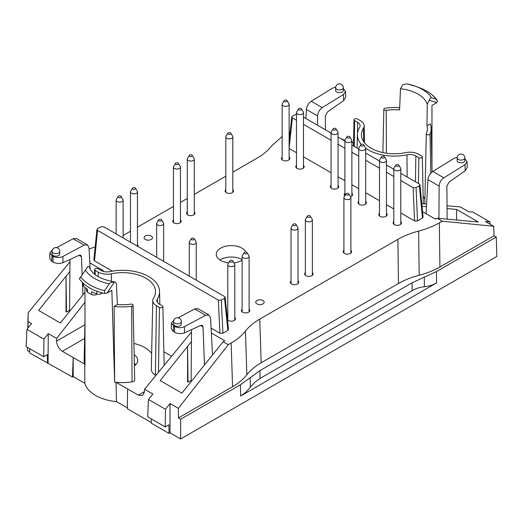 <?xml version="1.0" encoding="UTF-8"?>
<svg xmlns="http://www.w3.org/2000/svg" width="523" height="523" viewBox="0 0 523 523"><rect width="100%" height="100%" fill="white"/><g stroke="black" fill="none" stroke-linecap="round" stroke-linejoin="round"><path stroke-width="0.78" d="M259.774 319.089L261.167 362.779C255.146 366.27 250.373 370.264 246.856 374.749L245.464 331.059C248.987 326.574 253.753 322.58 259.774 319.089L397.885 239.351L398.461 283.512C404.508 280.04 411.418 277.282 419.191 275.255L418.616 231.094C410.843 233.121 403.933 235.88 397.885 239.351M261.167 362.779L398.461 283.512M211.351 333.014L224.766 340.761L223.138 341.715L228.29 344.683L231.159 343.029L232.552 386.719L178.428 417.962L180.651 419.243L240.403 384.745L259.892 370.644L412.085 282.78L436.509 271.529L496.262 237.03L496.85 256.427L180.651 438.98L170.027 432.848L169.04 433.417L151.252 423.153L151.317 418.897M250.144 377.698L250.347 387.223L254.851 382.235L260.055 378.43L412.15 290.618L412.085 282.78M250.347 387.223L245.849 392.217L240.645 396.022L436.607 282.884L436.509 271.529M89.681 268.201C89.538 266.933 88.884 266.41 87.72 266.645L80.758 276.968A45.566 26.307 0 0 0 104.554 290.71L109.235 283.865C110.065 282.714 111.785 282.106 114.387 282.041L107.006 293.063L111.844 290.265L114.642 382.104A38.427 22.188 0 0 0 115.988 382.254L127.54 388.922L127.39 408.744L151.265 422.525M84.968 322.776L84.17 360.125A38.427 22.188 0 0 0 84.739 364.211L84.804 383.307A38.284 22.103 180 0 0 116.511 401.612L127.396 407.901M84.804 383.307L73.194 376.599L73.194 357.542L62.374 351.299C58.857 348.867 56.935 345.481 56.595 341.12L84.929 324.763M29.778 348.723L29.713 352.979L72.462 377.024L73.194 376.599M29.733 351.848L27.49 350.554L27.49 347.403M72.462 377.024L73.194 357.542L84.739 364.211A38.427 22.188 0 0 0 85.001 364.989L84.974 287.48M114.642 382.104L114.138 306.354A36.832 21.266 0 0 0 131.672 306.269A1.896 1.092 0 0 0 133.097 305.197A1.896 1.092 0 0 0 130.737 304.151A33.041 19.076 0 0 1 117.361 304.497L114.138 306.354M116.511 401.612L115.988 382.254A38.427 22.188 0 0 0 132.064 381.901A3.491 2.02 180 0 0 134.699 379.92L133.097 305.197M127.54 388.922L138.36 395.166L142.596 395.558L144.433 391.838L144.557 389.236L152.886 394.041L148.467 399.467L147.689 416.798L165.216 426.918L165.477 409.287L148.467 399.467M171.616 356.228L163.862 351.75M134.163 354.764A15.128 8.734 180 0 1 137.726 360.452A15.128 8.734 180 0 1 134.398 365.858M155.919 375.37L155.396 375.069A13.977 8.067 0 0 1 151.304 369.264L152.768 300.529A12.506 7.217 180 0 1 153.527 298.149A32.91 19.005 180 0 0 155.508 291.886A32.91 19.005 180 0 0 111.34 273.797A12.506 7.217 180 0 1 98.226 272.117L95.212 270.378A2.027 1.17 180 0 1 94.624 269.541A2.027 1.17 180 0 1 95.879 268.469A2.027 1.17 180 0 1 98.076 268.73L101.083 270.463A8.46 4.884 180 0 0 109.954 271.6A36.956 21.338 180 0 1 159.554 291.389A36.956 21.338 180 0 1 157.331 298.947L157.397 302.392M133.921 343.461A31.439 18.155 180 0 1 151.637 353.443M135.692 364.773L134.339 363.302M104.705 293.514A46.809 27.026 180 0 1 97.056 291.193L96.847 291.304A46.815 27.026 180 0 1 83.503 283.603L83.379 283.296A46.809 27.026 180 0 1 79.346 278.877L80.137 277.55M305.367 272.627A4.191 2.419 0 0 0 304.667 273.967A4.191 2.419 0 0 0 305.896 275.68A4.191 2.419 0 0 0 310.466 276.203A4.191 2.419 0 0 0 313.055 273.967A4.191 2.419 0 0 0 312.355 272.627M358.726 201.316A4.191 2.419 0 0 0 358.026 202.656A4.191 2.419 0 0 0 359.255 204.369A4.191 2.419 0 0 0 363.825 204.892A4.191 2.419 0 0 0 366.407 202.656A4.191 2.419 0 0 0 365.714 201.316M242.123 309.139A4.191 2.419 0 0 0 241.43 310.479A4.191 2.419 0 0 0 242.652 312.192A4.191 2.419 0 0 0 247.222 312.715A4.191 2.419 0 0 0 249.811 310.479A4.191 2.419 0 0 0 249.111 309.139M145.322 239.449A4.191 2.419 0 0 0 149.892 239.979A4.191 2.419 0 0 0 152.481 237.743A4.191 2.419 0 0 0 149.892 235.507A4.191 2.419 0 0 0 145.322 236.03A4.191 2.419 0 0 0 144.1 237.743A4.191 2.419 0 0 0 145.322 239.449M173.453 219.856A4.191 2.419 0 0 0 172.753 221.196A4.191 2.419 0 0 0 173.982 222.909A4.191 2.419 0 0 0 178.552 223.432A4.191 2.419 0 0 0 181.135 221.196A4.191 2.419 0 0 0 180.442 219.856M282.145 157.103A4.191 2.419 0 0 0 281.446 158.443A4.191 2.419 0 0 0 282.675 160.156A4.191 2.419 0 0 0 287.245 160.679A4.191 2.419 0 0 0 289.834 158.443A4.191 2.419 0 0 0 289.134 157.103M331.059 185.345A4.191 2.419 0 0 0 330.359 186.685A4.191 2.419 0 0 0 331.589 188.391A4.191 2.419 0 0 0 336.152 188.921A4.191 2.419 0 0 0 338.741 186.685A4.191 2.419 0 0 0 338.041 185.345M350.587 196.726A4.191 2.419 0 0 0 352.574 194.667A4.191 2.419 0 0 0 351.881 193.333M344.892 193.333A4.191 2.419 0 0 0 344.193 194.667A4.191 2.419 0 0 0 344.735 195.857M379.476 213.299A4.191 2.419 0 0 0 378.776 214.639A4.191 2.419 0 0 0 380.005 216.345A4.191 2.419 0 0 0 384.575 216.875A4.191 2.419 0 0 0 387.164 214.639A4.191 2.419 0 0 0 386.464 213.299M393.806 221.569A4.191 2.419 0 0 0 393.106 222.909A4.191 2.419 0 0 0 394.329 224.622A4.191 2.419 0 0 0 398.899 225.145A4.191 2.419 0 0 0 401.487 222.909A4.191 2.419 0 0 0 400.788 221.569M343.905 250.38A4.191 2.419 0 0 0 343.206 251.72A4.191 2.419 0 0 0 344.435 253.426A4.191 2.419 0 0 0 348.998 253.956A4.191 2.419 0 0 0 351.587 251.72A4.191 2.419 0 0 0 350.887 250.38M291.036 280.903A4.191 2.419 0 0 0 290.337 282.237A4.191 2.419 0 0 0 291.566 283.95A4.191 2.419 0 0 0 297.495 283.95A4.191 2.419 0 0 0 298.725 282.237A4.191 2.419 0 0 0 298.025 280.903M256.983 303.915A4.191 2.419 0 0 0 261.552 304.445A4.191 2.419 0 0 0 264.141 302.209A4.191 2.419 0 0 0 261.552 299.967A4.191 2.419 0 0 0 256.983 300.496A4.191 2.419 0 0 0 255.754 302.209A4.191 2.419 0 0 0 256.983 303.915M227.479 319.756A4.191 2.419 0 0 0 228.329 320.462A4.191 2.419 0 0 0 232.898 320.985A4.191 2.419 0 0 0 235.481 318.749A4.191 2.419 0 0 0 234.788 317.415M227.799 317.415A4.191 2.419 0 0 0 227.296 318.017M138.039 246.568A4.191 2.419 0 0 0 138.15 246.013A4.191 2.419 0 0 0 137.457 244.672M187.286 211.874A4.191 2.419 0 0 0 186.587 213.207A4.191 2.419 0 0 0 187.816 214.92A4.191 2.419 0 0 0 192.386 215.443A4.191 2.419 0 0 0 194.968 213.207A4.191 2.419 0 0 0 194.275 211.874M225.825 189.62A4.191 2.419 0 0 0 225.125 190.96A4.191 2.419 0 0 0 226.348 192.673A4.191 2.419 0 0 0 230.918 193.196A4.191 2.419 0 0 0 233.506 190.96A4.191 2.419 0 0 0 232.807 189.62M296.476 165.379A4.191 2.419 0 0 0 295.776 166.713A4.191 2.419 0 0 0 297.005 168.426A4.191 2.419 0 0 0 301.568 168.949A4.191 2.419 0 0 0 304.157 166.713A4.191 2.419 0 0 0 303.458 165.379M282.145 136.425L271.463 146.133C267.946 150.624 263.174 154.612 257.159 158.103L232.807 172.159M123.127 235.481L130.469 231.244M137.457 227.211L173.453 206.428M180.442 202.394L187.286 198.446M194.275 194.406L225.825 176.192M95.179 246.974L89.08 249M102.39 271.077L103.227 270.587L89.812 262.847M112.36 271.149L94.48 260.827L97.566 230.408L218.3 300.11L221.262 300.117L224.55 298.221L225.158 297.293L224.544 296.508L103.809 226.805L100.847 226.799L97.559 228.695L96.951 229.479L97.566 230.408M96.951 229.479L93.865 259.898L94.48 260.827M211.096 328.15L219.967 333.275L222.929 333.275L227.878 330.418L228.486 329.497L225.158 297.293M245.464 331.059C241.946 335.544 237.181 339.538 231.159 343.029M418.616 231.094C426.389 229.061 433.299 226.309 439.346 222.831L439.921 266.992L494.045 235.749L496.262 237.03M422.545 211.71L435.417 219.137L437.071 218.202L442.216 221.177L439.346 222.831M400.788 173.309L419.361 184.031L419.976 184.822L423.068 217.163L422.46 218.078L419.368 185.743L416.079 187.639L413.118 187.633L400.788 180.52M400.788 212.992L414.549 220.935L417.511 220.935L422.46 218.078M289.134 148.525L296.476 152.762M303.458 156.795L331.059 172.727M338.041 176.761L344.892 180.716M351.881 184.75L358.726 188.705M365.714 192.739L379.476 200.682M386.464 204.715L393.806 208.958M289.134 132.79L289.997 133.293M245.817 252.073A15.023 8.675 0 0 0 229.362 245.686A15.023 8.675 0 0 0 216.267 254.283A15.023 8.675 0 0 0 220.667 260.415A15.023 8.675 0 0 0 228.669 262.827M233.912 262.827A15.023 8.675 0 0 0 242.123 260.291M52.359 249.942L49.862 252.844L51.914 255.688L52.967 256.303C56.262 257.872 59.563 257.937 62.858 256.505L62.995 262.664L79.202 255.244L80.719 255.211L81.49 256.786L82.157 274.64M90.133 268.914L89.021 247.922L87.491 244.875L84.131 245.104L62.858 256.505M56.602 247.654L73.142 238.756L76.423 238.488L87.491 244.875M52.058 251.432L52.058 254.06L53.183 255.597C56.556 256.754 58.739 256.296 59.74 254.217L59.74 251.432A3.844 3.844 0 0 0 55.902 247.588A3.844 3.844 0 0 0 52.058 251.432A3.844 2.216 0 0 0 53.183 253.001A3.844 2.216 0 0 0 57.373 253.485A3.844 2.216 0 0 0 59.74 251.432M82.451 282.44L82.922 294.835M69.886 271.43L66.029 276.236L66.493 312.028L66.029 311.76L66.029 276.236L38.61 310.427L60.348 322.979L84.968 292.279M69.585 310.276L66.493 312.028M48.051 362.929L48.266 333.641L56.595 338.453L56.595 341.12M84.968 302.281L56.595 338.453M69.958 261.814L28.177 312.767L28.105 321.593L31.576 323.593L26.928 329.3L43.939 339.12L48.266 333.641M28.105 321.593L27.967 328.019M27.556 347.442L27.49 350.554M27.784 328.248L27.961 322.671M27.909 322.698L28.177 312.767M49.862 252.851L49.731 258.584L51.784 261.323L53.098 262.082C56.392 263.67 59.694 263.867 62.995 262.664M69.579 311.466L69.977 259.467M26.928 329.3L26.15 346.631L43.677 356.751L47.371 354.62L47.501 363.25M43.939 339.12L43.677 356.751M212.521 354.954L210.56 318.095L209.03 315.042L205.67 315.271L184.397 326.672C181.102 328.111 177.8 328.039 174.505 326.47L173.453 325.862L171.407 323.011L173.898 320.109M209.03 315.042L197.962 308.655L194.68 308.93L178.147 317.827M181.285 321.599L181.285 324.384C180.278 326.463 178.095 326.927 174.721 325.77L173.597 324.234L173.597 321.599A3.844 2.216 180 0 0 174.721 323.168A3.844 2.216 180 0 0 178.912 323.652A3.844 2.216 180 0 0 181.285 321.599A3.844 3.844 0 0 0 177.441 317.762A3.844 3.844 0 0 0 173.597 321.599M191.516 329.634L191.117 381.64M188.032 382.202L187.567 346.409L187.567 381.934L188.032 382.202L191.124 380.443M223.138 341.715L181.886 393.146L160.149 380.594L191.425 341.597M191.503 331.987L144.557 389.236M228.29 344.683L178.356 408.339L170.027 403.527L165.477 409.287M180.651 419.243L180.651 438.98M178.428 417.962L178.356 408.339M170.027 403.527L170.027 432.848M232.552 386.719C238.566 383.228 243.339 379.234 246.856 374.749M439.921 266.992C433.874 270.469 426.964 273.222 419.191 275.255M204.46 365.002L203.029 326.953L202.27 325.384L200.74 325.411L184.534 332.837C181.233 334.04 177.931 333.844 174.636 332.249L173.322 331.49L171.269 328.758L171.407 323.024M169.04 433.417L168.909 424.787L165.216 426.918M107.006 293.063L104.705 293.521L104.554 290.71M82.928 282.884L82.928 285.153A3.491 2.02 0 0 0 83.503 286.264A46.815 27.026 0 0 0 87.426 289.239L87.426 292.089A46.815 27.026 0 0 0 91.702 294.554A3.491 2.02 0 0 0 96.474 294.469L97.154 294.076M91.702 294.554L91.702 291.703A46.815 27.026 0 0 0 96.847 293.972A3.491 2.02 0 0 0 101.24 293.71L102.541 292.965M114.387 282.041L115.086 282.008L116.433 283.643L117.361 304.497M86.563 288.65L86.563 290.762A3.491 2.02 0 0 0 87.426 292.089M157.331 298.947A8.46 4.884 180 0 0 156.822 300.679A8.46 4.884 180 0 0 159.293 304.072L162.307 305.811A2.027 1.17 180 0 1 162.895 306.622A2.027 1.17 180 0 1 161.659 307.714A2.027 1.17 180 0 1 159.443 307.459L156.436 305.726A12.506 7.217 180 0 1 152.768 300.529M79.346 278.877L80.758 276.968M407.698 84.053A39.506 22.809 180 0 1 415.602 86.295L407.698 84.053C406.861 83.811 405.148 84.092 402.54 84.883L400.5 88.753L399.572 109.941A33.041 19.076 180 0 0 386.196 110.288A1.896 1.092 180 0 1 383.83 109.215A1.896 1.092 180 0 1 385.261 108.169A36.832 21.266 180 0 1 399.67 107.738M430.181 123.892A36.832 21.266 180 0 1 431.161 128.514A36.832 21.266 180 0 1 430.03 134.012A1.896 1.092 180 0 1 427.945 134.829A1.896 1.092 180 0 1 426.297 133.731A1.896 1.092 180 0 1 426.356 133.476A33.041 19.076 180 0 0 427.369 129.011A33.041 19.076 180 0 0 426.951 125.755L430.181 123.892M423.153 196.256A31.439 18.155 180 0 1 424.892 199.25M343.336 88.492L345.526 91.433L343.487 94.486L343.624 100.645L327.496 111.889L325.339 115.995L325.443 129.802M305.896 118.518L306.373 109.464C306.798 106.038 308.426 103.312 311.263 101.279L332.536 88.165L335.714 87.014M317.539 125.245L317.611 115.949C317.886 112.438 319.435 109.667 322.246 107.627L343.487 94.486M343.336 87.701L343.336 90.329C343.519 93.277 335.465 93.44 335.648 90.486L335.648 87.701A3.844 2.216 180 0 0 339.492 89.923A3.844 2.216 180 0 0 343.336 87.701A3.844 3.844 0 0 0 341.414 84.373A3.844 3.844 0 0 0 335.648 87.701M289.134 132.548L290.069 132.626M351.881 142.184L353.535 143.139M340.761 138.647L344.899 140.386M343.624 100.645L345.657 97.324L345.526 91.447M431.514 97.801A39.506 22.809 180 0 0 415.602 86.295L418.864 87.498A45.566 26.307 180 0 1 436.169 99.246L431.514 97.801C430.717 97.585 429.952 98.409 429.206 100.279L436.797 102.658L431.952 105.456L431.959 165.699M438.915 218.372L439.15 186.123C439.425 182.612 440.974 179.834 443.792 177.794L465.025 164.653L467.065 161.607L464.875 158.665M457.252 157.181L454.075 158.332L432.802 171.452C429.965 173.479 428.337 176.205 427.912 179.631L426.114 213.77M457.187 157.874L457.187 160.659C457.004 163.607 465.058 163.444 464.875 160.502L464.875 157.874A3.844 3.844 0 0 0 462.953 154.547A3.844 3.844 0 0 0 457.187 157.874A3.844 2.216 0 0 0 461.031 160.09A3.844 2.216 0 0 0 464.875 157.874M426.487 206.677L422.028 206.265M447.047 208.572L456.586 209.448L478.323 222L437.071 218.202M442.216 221.177L493.686 226.282L485.357 221.477L489.999 221.929L472.995 212.109L468.667 211.73L460.332 206.918L447.028 205.794M421.773 203.656L426.624 204.068M494.045 235.749L493.686 226.282M456.586 209.448L456.586 220M467.065 161.62L467.196 167.497L465.163 170.818L449.041 182.063L446.877 186.168L447.126 219.124M490.103 224.217L489.999 221.929M436.797 102.658L437.588 101.331L436.169 99.246M429.206 100.279L427.245 104.195L426.951 125.755M361.347 144.394A36.956 21.338 0 0 1 357.372 134.503A36.956 21.338 0 0 1 359.602 127.468A8.46 4.884 0 0 0 360.112 125.86A8.46 4.884 0 0 0 357.634 122.349L354.627 120.61A2.027 1.17 0 0 1 354.032 119.767A2.027 1.17 0 0 1 355.294 118.701A2.027 1.17 0 0 1 357.49 118.956L360.497 120.695A12.506 7.217 0 0 1 364.158 125.71A12.506 7.217 0 0 1 363.407 128.266A32.91 19.005 0 0 0 361.426 134.999A32.91 19.005 0 0 0 405.587 152.624A12.506 7.217 0 0 1 418.707 154.305L421.715 156.037A2.027 1.17 0 0 1 422.309 156.848L423.31 203.787M365.682 148.244A36.956 21.338 0 0 0 406.972 154.821L407.136 176.97M422.309 156.848A2.027 1.17 0 0 1 421.074 157.939A2.027 1.17 0 0 1 418.851 157.691L415.844 155.952A8.46 4.884 0 0 0 406.972 154.821M289.134 147.813L292.383 117.93L296.476 120.29M303.458 124.324L331.059 140.256M338.041 144.289L344.892 148.244M351.881 152.278L358.726 156.233M365.714 160.267L379.476 168.21M386.464 172.244L393.806 176.48M296.476 114.034L292.383 116.217L291.775 116.995L289.134 141.256M393.806 169.275L386.464 165.033M379.476 160.999L365.714 153.056M358.726 149.022L351.881 145.067M344.892 141.033L338.041 137.078M331.059 133.045L303.458 117.113M292.383 117.93L291.775 116.995M419.976 184.822L419.368 185.743M424.297 277.151L424.382 286.748C419.936 287.192 415.863 288.487 412.15 290.618M424.382 286.748C428.821 286.303 432.9 285.015 436.607 282.884M242.123 259.689A15.023 8.675 0 0 0 219.974 259.99M118.525 196.138A1.569 0.909 180 0 1 121.12 196.478A1.569 0.909 180 0 1 119.636 197.687A1.569 0.909 180 0 1 118.152 196.478A1.569 0.909 180 0 1 118.525 196.138M121.12 196.478L122.931 199.479A3.491 2.02 180 0 1 123.127 200.146A3.491 2.02 180 0 1 119.636 202.159A3.491 2.02 180 0 1 116.139 200.146A3.491 2.02 180 0 1 116.335 199.479L118.152 196.478M193.87 238.351A1.569 0.909 180 0 1 194.242 238.697A1.569 0.909 180 0 1 192.752 239.9A1.569 0.909 180 0 1 191.268 238.697A1.569 0.909 180 0 1 193.87 238.351M194.242 238.697L196.053 241.691A3.491 2.02 180 0 1 196.249 242.358A3.491 2.02 180 0 1 192.752 244.378A3.491 2.02 180 0 1 189.261 242.358A3.491 2.02 180 0 1 189.457 241.691L191.268 238.697M301.078 108.568A1.569 0.909 180 0 1 301.451 108.908A1.569 0.909 180 0 1 299.967 110.118A1.569 0.909 180 0 1 298.483 108.908A1.569 0.909 180 0 1 301.078 108.568M301.451 108.908L303.262 111.909A3.491 2.02 180 0 1 303.458 112.576A3.491 2.02 180 0 1 299.967 114.589A3.491 2.02 180 0 1 296.476 112.576A3.491 2.02 180 0 1 296.665 111.909L298.483 108.908M286.748 100.292A1.569 0.909 180 0 1 287.12 100.638A1.569 0.909 180 0 1 285.636 101.848A1.569 0.909 180 0 1 284.152 100.638A1.569 0.909 180 0 1 286.748 100.292M287.12 100.638L288.938 103.639A3.491 2.02 180 0 1 289.134 104.299A3.491 2.02 180 0 1 285.636 106.319A3.491 2.02 180 0 1 282.145 104.299A3.491 2.02 180 0 1 282.342 103.639L284.152 100.638M363.328 144.505A1.569 0.909 180 0 1 363.701 144.851A1.569 0.909 180 0 1 362.217 146.054A1.569 0.909 180 0 1 360.733 144.851A1.569 0.909 180 0 1 363.328 144.505M363.701 144.851L365.518 147.852A3.491 2.02 180 0 1 365.714 148.512A3.491 2.02 180 0 1 362.217 150.532A3.491 2.02 180 0 1 358.726 148.512A3.491 2.02 180 0 1 358.922 147.852L360.733 144.851M384.078 156.488A1.569 0.909 180 0 1 384.451 156.828A1.569 0.909 180 0 1 382.967 158.038A1.569 0.909 180 0 1 381.483 156.828A1.569 0.909 180 0 1 384.078 156.488M384.451 156.828L386.268 159.829A3.491 2.02 180 0 1 386.464 160.496A3.491 2.02 180 0 1 382.967 162.509A3.491 2.02 180 0 1 379.476 160.496A3.491 2.02 180 0 1 379.672 159.829L381.483 156.828M335.661 128.534A1.569 0.909 180 0 1 336.034 128.874A1.569 0.909 180 0 1 334.55 130.083A1.569 0.909 180 0 1 333.066 128.874A1.569 0.909 180 0 1 335.661 128.534M336.034 128.874L337.851 131.874A3.491 2.02 180 0 1 338.041 132.541A3.491 2.02 180 0 1 334.55 134.555A3.491 2.02 180 0 1 331.059 132.541A3.491 2.02 180 0 1 331.255 131.874L333.066 128.874M398.408 164.758A1.569 0.909 180 0 1 398.781 165.105A1.569 0.909 180 0 1 397.297 166.307A1.569 0.909 180 0 1 395.813 165.105A1.569 0.909 180 0 1 398.408 164.758M398.781 165.105L400.592 168.099A3.491 2.02 180 0 1 400.788 168.766A3.491 2.02 180 0 1 397.297 170.786A3.491 2.02 180 0 1 393.806 168.766A3.491 2.02 180 0 1 393.996 168.099L395.813 165.105M349.495 136.523A1.569 0.909 180 0 1 349.867 136.863A1.569 0.909 180 0 1 348.383 138.072A1.569 0.909 180 0 1 346.899 136.863A1.569 0.909 180 0 1 349.495 136.523M349.867 136.863L351.685 139.863A3.491 2.02 180 0 1 351.881 140.53A3.491 2.02 180 0 1 348.383 142.544A3.491 2.02 180 0 1 344.892 140.53A3.491 2.02 180 0 1 345.088 139.863L346.899 136.863M346.285 193.569A1.569 0.909 180 0 1 348.88 193.915A1.569 0.909 180 0 1 347.396 195.118A1.569 0.909 180 0 1 345.912 193.915A1.569 0.909 180 0 1 346.285 193.569M348.88 193.915L350.698 196.91A3.491 2.02 180 0 1 350.887 197.576A3.491 2.02 180 0 1 347.396 199.59A3.491 2.02 180 0 1 343.905 197.576A3.491 2.02 180 0 1 344.101 196.91L345.912 193.915M307.746 215.816A1.569 0.909 180 0 1 310.342 216.162A1.569 0.909 180 0 1 308.858 217.365A1.569 0.909 180 0 1 307.374 216.162A1.569 0.909 180 0 1 307.746 215.816M310.342 216.162L312.159 219.163A3.491 2.02 180 0 1 312.355 219.823A3.491 2.02 180 0 1 308.858 221.844A3.491 2.02 180 0 1 305.367 219.823A3.491 2.02 180 0 1 305.563 219.163L307.374 216.162M293.423 224.092A1.569 0.909 180 0 1 296.018 224.432A1.569 0.909 180 0 1 294.534 225.642A1.569 0.909 180 0 1 293.05 224.432A1.569 0.909 180 0 1 293.423 224.092M296.018 224.432L297.829 227.433A3.491 2.02 180 0 1 298.025 228.1A3.491 2.02 180 0 1 294.534 230.113A3.491 2.02 180 0 1 291.036 228.1A3.491 2.02 180 0 1 291.233 227.433L293.05 224.432M132.849 187.868A1.569 0.909 180 0 1 135.444 188.208A1.569 0.909 180 0 1 133.96 189.418A1.569 0.909 180 0 1 132.476 188.208A1.569 0.909 180 0 1 132.849 187.868M135.444 188.208L137.261 191.209A3.491 2.02 180 0 1 137.457 191.869A3.491 2.02 180 0 1 133.96 193.889A3.491 2.02 180 0 1 130.469 191.869A3.491 2.02 180 0 1 130.665 191.209L132.476 188.208M175.833 163.052A1.569 0.909 180 0 1 178.428 163.392A1.569 0.909 180 0 1 176.944 164.601A1.569 0.909 180 0 1 175.46 163.392A1.569 0.909 180 0 1 175.833 163.052M178.428 163.392L180.245 166.392A3.491 2.02 180 0 1 180.442 167.053A3.491 2.02 180 0 1 176.944 169.073A3.491 2.02 180 0 1 173.453 167.053A3.491 2.02 180 0 1 173.649 166.392L175.46 163.392M228.205 132.816A1.569 0.909 180 0 1 230.8 133.156A1.569 0.909 180 0 1 229.316 134.365A1.569 0.909 180 0 1 227.832 133.156A1.569 0.909 180 0 1 228.205 132.816M230.8 133.156L232.611 136.157A3.491 2.02 180 0 1 232.807 136.817A3.491 2.02 180 0 1 229.316 138.837A3.491 2.02 180 0 1 225.825 136.817A3.491 2.02 180 0 1 226.014 136.157L227.832 133.156M230.179 260.604A1.569 0.909 180 0 1 232.774 260.944A1.569 0.909 180 0 1 231.29 262.154A1.569 0.909 180 0 1 229.806 260.944A1.569 0.909 180 0 1 230.179 260.604M232.774 260.944L234.592 263.945A3.491 2.02 180 0 1 234.788 264.605A3.491 2.02 180 0 1 231.29 266.625A3.491 2.02 180 0 1 227.799 264.605A3.491 2.02 180 0 1 227.995 263.945L229.806 260.944M189.666 155.063A1.569 0.909 180 0 1 192.261 155.403A1.569 0.909 180 0 1 190.777 156.612A1.569 0.909 180 0 1 189.293 155.403A1.569 0.909 180 0 1 189.666 155.063M192.261 155.403L194.079 158.404A3.491 2.02 180 0 1 194.275 159.07A3.491 2.02 180 0 1 190.777 161.084A3.491 2.02 180 0 1 187.286 159.07A3.491 2.02 180 0 1 187.482 158.404L189.293 155.403M244.509 252.328A1.569 0.909 180 0 1 247.104 252.674A1.569 0.909 180 0 1 245.62 253.877A1.569 0.909 180 0 1 244.136 252.674A1.569 0.909 180 0 1 244.509 252.328M247.104 252.674L248.915 255.669A3.491 2.02 180 0 1 249.111 256.335A3.491 2.02 180 0 1 245.62 258.355A3.491 2.02 180 0 1 242.123 256.335A3.491 2.02 180 0 1 242.319 255.669L244.136 252.674M161.261 219.529A1.569 0.909 180 0 1 161.633 219.869A1.569 0.909 180 0 1 160.149 221.079A1.569 0.909 180 0 1 158.665 219.869A1.569 0.909 180 0 1 161.261 219.529M161.633 219.869L163.444 222.87A3.491 2.02 180 0 1 163.64 223.53A3.491 2.02 180 0 1 160.149 225.55A3.491 2.02 180 0 1 156.652 223.53A3.491 2.02 180 0 1 156.848 222.87L158.665 219.869M260.055 378.43L259.892 370.644M240.645 396.022L240.403 384.745M131.672 306.269L132.064 381.901M144.446 391.655L138.36 395.166M84.634 338.446L62.374 351.299M73.142 238.756L84.131 245.104M52.967 256.303L53.098 262.082M51.784 261.323L51.914 255.688M78.986 255.342L81.49 256.786M205.67 315.271L194.68 308.93M174.636 332.249L174.505 326.47M173.453 325.862L173.322 331.49M203.029 326.953L200.525 325.509M184.397 326.672L184.534 332.837M96.847 293.972L96.847 291.304M83.503 286.264L83.503 283.603M85.419 270.116A39.506 22.809 0 0 0 109.235 283.865M96.474 294.469L96.474 293.828M101.24 293.71L101.24 292.592M111.34 273.797L111.399 281.413M95.212 270.378L95.147 274.686M98.226 272.117L98.154 276.687M159.443 307.459L158.469 372.265M156.436 305.726L155.396 375.069M222.929 333.275L221.262 300.117M227.878 330.418L224.55 298.221M219.967 333.275L218.3 300.11M430.03 134.012L430.834 173.12M311.263 101.279L322.246 107.627M306.373 109.464L317.611 115.949M443.792 177.794L432.802 171.452M439.15 186.123L427.912 179.631M465.025 164.653L465.163 170.818M400.5 88.753A33.492 19.338 180 0 1 427.245 104.195M386.196 110.288L386.419 153.213M363.407 128.266L363.675 141.674M357.634 122.349L357.471 133.202M354.627 120.61L354.241 146.433M415.844 155.952L415.458 181.775M418.851 157.691L418.465 183.514M417.511 220.935L416.079 187.639M414.549 220.935L413.118 187.633M115.086 282.008C100.645 279.452 92.146 274.64 89.583 267.56M159.554 291.389L159.835 304.379M162.895 306.622L164.15 365.335M94.624 269.541L94.519 274.189M431.161 128.514L432.09 171.949M357.372 134.503L357.085 148.074M364.158 125.71L364.524 142.825M383.83 109.215L382.901 152.585M354.032 119.767L353.47 145.989M426.297 133.731L424.794 203.911M418.864 87.498C426.82 90.446 432.828 94.552 436.882 99.815M116.139 200.146L116.139 233.918M123.127 200.146L123.127 237.958M189.261 242.358L189.261 276.137M196.249 242.358L196.249 280.171M296.476 112.576L296.476 168.053M303.458 112.576L303.458 168.053M282.145 104.299L282.145 159.783M289.134 104.299L289.134 159.783M358.726 148.512L358.726 203.996M365.714 148.512L365.714 203.996M379.476 160.496L379.476 215.973M386.464 160.496L386.464 215.973M331.059 132.541L331.059 188.019M338.041 132.541L338.041 188.019M393.806 168.766L393.806 224.243M400.788 168.766L400.788 224.243M344.892 140.53L344.892 195.602M351.881 140.53L351.881 196.007M343.905 197.576L343.905 253.054M350.887 197.576L350.887 253.054M305.367 219.823L305.367 275.307M312.355 219.823L312.355 275.307M291.036 228.1L291.036 283.577M298.025 228.1L298.025 283.577M130.469 191.869L130.469 242.195M137.457 191.869L137.457 246.228M173.453 167.053L173.453 222.536M180.442 167.053L180.442 222.536M225.825 136.817L225.825 192.301M232.807 136.817L232.807 192.301M227.799 264.605L227.799 320.089M234.788 264.605L234.788 320.089M187.286 159.07L187.286 214.548M194.275 159.07L194.275 214.548M242.123 256.335L242.123 311.819M249.111 256.335L249.111 311.819M156.652 223.53L156.652 257.309M163.64 223.53L163.64 261.343"/></g></svg>
